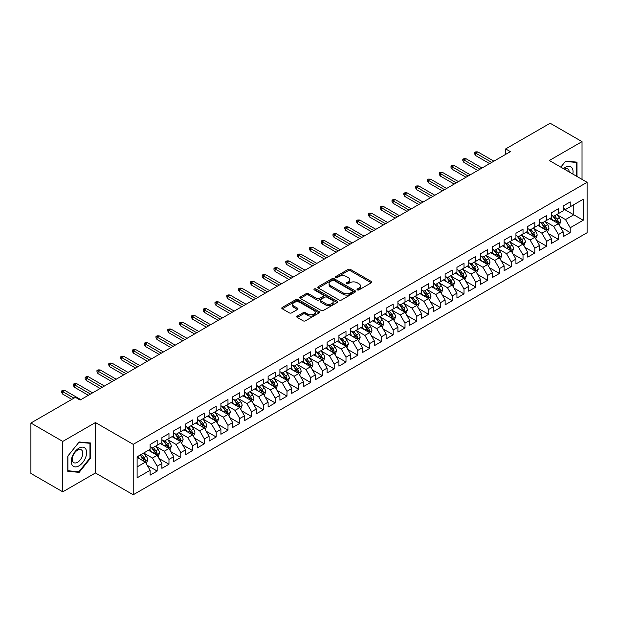 <?xml version="1.0" encoding="UTF-8"?>
<svg xmlns="http://www.w3.org/2000/svg" width="618" height="618" viewBox="0 0 618 618"><rect width="100%" height="100%" fill="white"/><g stroke="black" fill="none" stroke-linecap="round" stroke-linejoin="round"><path stroke-width="0.93" d="M357.358 289.904A1.143 0.664 0 0 0 358.981 289.904L371.287 282.805A1.638 0.942 0 0 0 371.766 282.132A1.638 0.942 0 0 0 371.287 281.46L350.437 269.425A1.638 0.942 0 0 0 348.119 269.425L335.813 276.532A1.143 0.664 0 0 0 335.481 277.003A1.143 0.664 0 0 0 335.813 277.467A1.143 0.664 0 0 0 337.436 277.467L339.027 276.547A5.245 3.028 0 0 1 346.443 276.547L348.181 277.552A5.245 3.028 0 0 1 349.718 279.691A5.245 3.028 0 0 1 348.181 281.831L346.59 282.75A1.143 0.664 0 0 0 346.25 283.222A1.143 0.664 0 0 0 346.59 283.685A1.143 0.664 0 0 0 348.212 283.685L349.803 282.766A5.245 3.028 0 0 1 357.212 282.766L358.95 283.77A5.245 3.028 0 0 1 360.487 285.91A5.245 3.028 0 0 1 358.95 288.05L357.358 288.969A1.143 0.664 0 0 0 357.026 289.44A1.143 0.664 0 0 0 357.358 289.904L357.358 288.969M297.266 316.107A1.638 0.942 0 0 0 296.787 316.779A1.638 0.942 0 0 0 297.266 317.443L303.121 320.819A1.638 0.942 0 0 0 305.439 320.819L319.104 312.932A1.638 0.942 0 0 0 319.583 312.26A1.638 0.942 0 0 0 319.104 311.596L298.255 299.552A1.638 0.942 0 0 0 295.937 299.552L282.264 307.447A1.638 0.942 0 0 0 281.785 308.112A1.638 0.942 0 0 0 282.264 308.784L289.332 312.863A1.638 0.942 0 0 0 291.65 312.863L297.497 309.487A1.638 0.942 0 0 0 297.976 308.815A1.638 0.942 0 0 0 297.497 308.15L293.998 306.126A4.38 2.534 0 0 1 292.716 304.334A4.38 2.534 0 0 1 295.419 302.001A4.38 2.534 0 0 1 300.194 302.55L313.921 310.475A4.38 2.534 0 0 1 315.203 312.26A4.38 2.534 0 0 1 312.499 314.601A4.38 2.534 0 0 1 307.725 314.052L305.439 312.731A1.638 0.942 0 0 0 303.121 312.731L297.266 316.107L297.266 317.443M62.766 441.422L62.766 491.843L95.45 472.963L95.45 422.55L62.766 441.422L30.9 423.021L75.388 397.335L80.108 400.062L510.391 151.642L505.671 148.915L505.671 154.369M95.45 422.55L133.218 444.35L587.1 182.302L587.1 232.723L133.218 494.771L133.218 444.35M582.025 179.374L582.025 141.63L549.332 160.502L587.1 182.302M582.025 141.63L550.159 123.229L505.671 148.915M339.143 300.024A1.638 0.942 0 0 0 341.46 300.024L355.134 292.129A1.638 0.942 0 0 0 355.613 291.464A1.638 0.942 0 0 0 355.134 290.792L334.276 278.757A1.638 0.942 0 0 0 331.959 278.757L318.293 286.644A1.638 0.942 0 0 0 317.814 287.316A1.638 0.942 0 0 0 318.293 287.988L339.143 300.024M314.755 290.159A1.143 0.664 0 0 1 315.922 290.321L315.922 288.954L337.119 301.19A1.638 0.942 0 0 1 337.598 301.862A1.638 0.942 0 0 1 337.119 302.534L323.446 310.421A1.638 0.942 0 0 1 321.128 310.421L300.278 298.386L300.278 297.049A1.638 0.942 0 0 0 299.8 297.714A1.638 0.942 0 0 0 300.278 298.386M300.278 297.049L306.134 293.666A1.638 0.942 0 0 1 308.444 293.666L316.903 298.548A1.638 0.942 0 0 0 319.22 298.548L323.098 296.308A1.638 0.942 0 0 0 323.577 295.643A1.638 0.942 0 0 0 323.098 294.971L314.299 289.888A1.143 0.664 0 0 1 313.959 289.425A1.143 0.664 0 0 1 314.67 288.815A1.143 0.664 0 0 1 315.922 288.954M563.145 208.675L573.767 214.801L573.767 204.72L583.207 199.266L570.221 206.767L570.221 201.924L563.145 206.01L563.145 210.854L558.425 213.581L558.425 208.737L551.341 212.824L551.341 217.667L546.621 220.394L546.621 215.551L539.537 219.637L539.537 224.481L534.817 227.208L534.817 222.364L527.741 226.458L527.741 231.294L523.021 234.021L523.021 229.178L515.937 233.272L515.937 238.108L511.217 240.835L511.217 235.991L504.133 240.085L504.133 244.921L499.414 247.648L499.414 242.804L492.337 246.899L492.337 251.735L487.617 254.461L487.617 249.618L480.534 253.712L480.534 258.548L475.814 261.275L475.814 256.431L468.73 260.526L468.73 265.361L464.01 268.088L464.01 263.245L456.934 267.339L456.934 272.175L452.214 274.902L452.214 270.058L445.13 274.153L445.13 278.988L440.41 281.715L440.41 276.872L433.326 280.966L433.326 285.802L428.606 288.529L428.606 283.685L421.53 287.779L421.53 292.615L416.802 295.342L416.802 290.499L409.726 294.593L409.726 299.429L405.006 302.156L405.006 297.312L397.922 301.406L397.922 306.242L393.202 308.969L393.202 304.126L386.119 308.22L386.119 313.056L381.399 315.783L381.399 310.939L374.323 315.033L374.323 319.869L369.603 322.596L369.603 317.752L362.519 321.847L362.519 326.683L357.799 329.409L357.799 324.566L350.715 328.66L350.715 333.496L345.995 336.223L345.995 331.379L338.919 335.474L338.919 340.309L334.199 343.036L334.199 338.193L327.115 342.287L327.115 347.123L322.395 349.85L322.395 345.006L315.311 349.1L315.311 353.936L310.591 356.663L310.591 351.82L303.515 355.914L303.515 360.75L298.795 363.477L298.795 358.633L291.711 362.727L291.711 367.563L286.991 370.29L286.991 365.447L279.908 369.541L279.908 374.377L275.188 377.104L275.188 372.26L268.112 376.354L268.112 381.19L263.384 383.917L263.384 379.073L256.308 383.168L256.308 388.004L251.588 390.731L251.588 385.887L244.504 389.981L244.504 394.817L239.784 397.544L239.784 392.7L232.7 396.795L232.7 401.63L227.98 404.357L227.98 399.514L220.904 403.608L220.904 408.444L216.184 411.171L216.184 406.327L209.1 410.422L209.1 415.257L204.38 417.984L204.38 413.141L197.297 417.235L197.297 422.071L192.577 424.798L192.577 419.954L185.5 424.048L185.5 428.884L180.78 431.611L180.78 426.768L173.697 430.862L173.697 435.698L168.977 438.425L168.977 433.581L161.893 437.675L161.893 442.511L157.173 445.238L157.173 440.395L150.097 444.489L150.097 449.325L137.111 456.818L137.111 477.807L150.097 470.306L145.377 462.133L137.111 457.366M583.207 199.266L583.207 220.255L570.221 227.748L565.501 219.575L556.949 214.631M560.256 226.829L570.221 232.584L570.221 227.748M570.221 232.584L563.145 236.679L563.145 231.835L558.425 234.562L553.705 226.389L545.146 221.445M548.452 233.643L558.425 239.398L558.425 234.562M558.425 239.398L551.341 243.492L551.341 238.648L546.621 241.375L541.901 233.202L533.342 228.258M536.648 240.456L546.621 246.211L546.621 241.375M546.621 246.211L539.537 250.305L539.537 245.462L534.817 248.189L530.097 240.016L521.546 235.072M524.844 247.27L534.817 253.025L534.817 248.189M534.817 253.025L527.741 257.119L527.741 252.275L523.021 255.002L518.301 246.829L509.742 241.885M513.048 254.083L523.021 259.838L523.021 255.002M523.021 259.838L515.937 263.932L515.937 259.089L511.217 261.816L506.497 253.643L497.938 248.699M501.244 260.896L511.217 266.652L511.217 261.816M511.217 266.652L504.133 270.746L504.133 265.902L499.414 268.629L494.694 260.456L486.142 255.512M489.441 267.71L499.414 273.465L499.414 268.629M499.414 273.465L492.337 277.559L492.337 272.716L487.617 275.443L482.897 267.27L474.338 262.326M477.644 274.523L487.617 280.278L487.617 275.443M487.617 280.278L480.534 284.373L480.534 279.529L475.814 282.256L471.094 274.083L462.534 269.139M465.841 281.337L475.814 287.092L475.814 282.256M475.814 287.092L468.73 291.186L468.73 286.343L464.01 289.07L459.29 280.896L450.738 275.952M454.037 288.15L464.01 293.905L464.01 289.07M464.01 293.905L456.934 298L456.934 293.156L452.214 295.883L447.486 287.71L438.935 282.766M442.241 294.964L452.214 300.719L452.214 295.883M452.214 300.719L445.13 304.813L445.13 299.969L440.41 302.696L435.69 294.523L427.131 289.579M430.437 301.777L440.41 307.532L440.41 302.696M440.41 307.532L433.326 311.626L433.326 306.783L428.606 309.51L423.886 301.337L415.327 296.393M418.633 308.591L428.606 314.346L428.606 309.51M428.606 314.346L421.53 318.44L421.53 313.596L416.802 316.323L412.082 308.15L403.531 303.206M406.837 315.404L416.802 321.159L416.802 316.323M416.802 321.159L409.726 325.253L409.726 320.41L405.006 323.137L400.286 314.964L391.727 310.02M395.033 322.217L405.006 327.973L405.006 323.137M405.006 327.973L397.922 332.067L397.922 327.223L393.202 329.95L388.483 321.777L379.923 316.833M383.23 329.031L393.202 334.786L393.202 329.95M393.202 334.786L386.119 338.88L386.119 334.037L381.399 336.764L376.679 328.591L368.127 323.647M371.426 335.844L381.399 341.599L381.399 336.764M381.399 341.599L374.323 345.694L374.323 340.85L369.603 343.577L364.883 335.404L356.323 330.46M359.63 342.658L369.603 348.413L369.603 343.577M369.603 348.413L362.519 352.507L362.519 347.664L357.799 350.391L353.079 342.217L344.52 337.274M347.826 349.471L357.799 355.226L357.799 350.391M357.799 355.226L350.715 359.321L350.715 354.477L345.995 357.204L341.275 349.031L332.723 344.087M336.022 356.285L345.995 362.04L345.995 357.204M345.995 362.04L338.919 366.134L338.919 361.291L334.199 364.017L329.479 355.844L320.92 350.9M324.226 363.098L334.199 368.853L334.199 364.017M334.199 368.853L327.115 372.948L327.115 368.104L322.395 370.831L317.675 362.658L309.116 357.714M312.422 369.912L322.395 375.667L322.395 370.831M322.395 375.667L315.311 379.761L315.311 374.917L310.591 377.644L305.871 369.471L297.32 364.527M300.618 376.725L310.591 382.48L310.591 377.644M310.591 382.48L303.515 386.574L303.515 381.731L298.795 384.458L294.068 376.285L285.516 371.341M288.822 383.539L298.795 389.294L298.795 384.458M298.795 389.294L291.711 393.388L291.711 388.544L286.991 391.271L282.271 383.098L273.712 378.154M277.019 390.352L286.991 396.107L286.991 391.271M286.991 396.107L279.908 400.201L279.908 395.358L275.188 398.085L270.468 389.912L261.908 384.968M265.215 397.165L275.188 402.921L275.188 398.085M275.188 402.921L268.112 407.015L268.112 402.171L263.384 404.898L258.664 396.725L250.112 391.781M253.419 403.979L263.384 409.734L263.384 404.898M263.384 409.734L256.308 413.828L256.308 408.985L251.588 411.712L246.868 403.539L238.309 398.595M241.615 410.792L251.588 416.547L251.588 411.712M251.588 416.547L244.504 420.642L244.504 415.798L239.784 418.525L235.064 410.352L226.505 405.408M229.811 417.606L239.784 423.361L239.784 418.525M239.784 423.361L232.7 427.455L232.7 422.612L227.98 425.339L223.26 417.165L214.709 412.221M218.015 424.419L227.98 430.174L227.98 425.339M227.98 430.174L220.904 434.269L220.904 429.425L216.184 432.152L211.464 423.979L202.905 419.035M206.211 431.233L216.184 436.988L216.184 432.152M216.184 436.988L209.1 441.082L209.1 436.238L204.38 438.965L199.66 430.792L191.101 425.848M194.407 438.046L204.38 443.801L204.38 438.965M204.38 443.801L197.297 447.895L197.297 443.052L192.577 445.779L187.857 437.606L179.305 432.662M182.604 444.86L192.577 450.615L192.577 445.779M192.577 450.615L185.5 454.709L185.5 449.865L180.78 452.592L176.06 444.419L167.501 439.475M170.807 451.673L180.78 457.428L180.78 452.592M180.78 457.428L173.697 461.522L173.697 456.679L168.977 459.406L164.257 451.233L155.697 446.289M159.004 458.486L168.977 464.242L168.977 459.406M168.977 464.242L161.893 468.336L161.893 463.492L157.173 466.219L152.453 458.046L143.901 453.102M147.2 465.3L157.173 471.055L157.173 466.219M157.173 471.055L150.097 475.149L150.097 470.306M150.097 446.598L152.453 447.957L157.173 445.238M137.111 466.899L145.377 462.133M161.893 439.784L164.257 441.144L168.977 438.425M152.453 458.046L157.173 455.319L148.444 450.275M161.893 463.492L157.173 455.319M173.697 432.971L176.06 434.33L180.78 431.611M164.257 451.233L168.977 448.506L160.24 443.461M173.697 456.679L168.977 448.506M185.5 426.157L187.857 427.517L192.577 424.798M176.06 444.419L180.78 441.692L172.043 436.648M185.5 449.865L180.78 441.692M197.297 419.344L199.66 420.704L204.38 417.984M187.857 437.606L192.577 434.879L183.847 429.834M197.297 443.052L192.577 434.879M209.1 412.53L211.464 413.89L216.184 411.171M199.66 430.792L204.38 428.065L195.651 423.021M209.1 436.238L204.38 428.065M220.904 405.717L223.26 407.077L227.98 404.357M211.464 423.979L216.184 421.252L207.447 416.208M220.904 429.425L216.184 421.252M232.7 398.904L235.064 400.263L239.784 397.544M223.26 417.165L227.98 414.439L219.251 409.394M232.7 422.612L227.98 414.439M244.504 392.09L246.868 393.45L251.588 390.731M235.064 410.352L239.784 407.625L231.055 402.581M244.504 415.798L239.784 407.625M256.308 385.277L258.664 386.636L263.384 383.917M246.868 403.539L251.588 400.812L242.851 395.767M256.308 408.985L251.588 400.812M268.112 378.463L270.468 379.823L275.188 377.104M258.664 396.725L263.384 393.998L254.655 388.954M268.112 402.171L263.384 393.998M279.908 371.65L282.271 373.009L286.991 370.29M270.468 389.912L275.188 387.185L266.458 382.14M279.908 395.358L275.188 387.185M291.711 364.836L294.068 366.196L298.795 363.477M282.271 383.098L286.991 380.371L278.254 375.327M291.711 388.544L286.991 380.371M303.515 358.023L305.871 359.382L310.591 356.663M294.068 376.285L298.795 373.558L290.058 368.513M303.515 381.731L298.795 373.558M315.311 351.209L317.675 352.569L322.395 349.85M305.871 369.471L310.591 366.744L301.862 361.7M315.311 374.917L310.591 366.744M327.115 344.396L329.479 345.756L334.199 343.036M317.675 362.658L322.395 359.931L313.658 354.886M327.115 368.104L322.395 359.931M338.919 337.582L341.275 338.942L345.995 336.223M329.479 355.844L334.199 353.117L325.462 348.073M338.919 361.291L334.199 353.117M350.715 330.769L353.079 332.129L357.799 329.409M341.275 349.031L345.995 346.304L337.266 341.26M350.715 354.477L345.995 346.304M362.519 323.956L364.883 325.315L369.603 322.596M353.079 342.217L357.799 339.491L349.062 334.446M362.519 347.664L357.799 339.491M374.323 317.142L376.679 318.502L381.399 315.783M364.883 335.404L369.603 332.677L360.866 327.633M374.323 340.85L369.603 332.677M386.119 310.329L388.483 311.688L393.202 308.969M376.679 328.591L381.399 325.864L372.669 320.819M386.119 334.037L381.399 325.864M397.922 303.515L400.286 304.875L405.006 302.156M388.483 321.777L393.202 319.05L384.473 314.006M397.922 327.223L393.202 319.05M409.726 296.702L412.082 298.061L416.802 295.342M400.286 314.964L405.006 312.237L396.269 307.192M409.726 320.41L405.006 312.237M421.53 289.888L423.886 291.248L428.606 288.529M412.082 308.15L416.802 305.423L408.073 300.379M421.53 313.596L416.802 305.423M433.326 283.075L435.69 284.434L440.41 281.715M423.886 301.337L428.606 298.61L419.877 293.565M433.326 306.783L428.606 298.61M445.13 276.261L447.486 277.621L452.214 274.902M435.69 294.523L440.41 291.796L431.673 286.752M445.13 299.969L440.41 291.796M456.934 269.448L459.29 270.808L464.01 268.088M447.486 287.71L452.214 284.983L443.477 279.939M456.934 293.156L452.214 284.983M468.73 262.635L471.094 263.994L475.814 261.275M459.29 280.896L464.01 278.17L455.281 273.125M468.73 286.343L464.01 278.17M480.534 255.821L482.897 257.181L487.617 254.461M471.094 274.083L475.814 271.356L467.077 266.312M480.534 279.529L475.814 271.356M492.337 249.008L494.694 250.367L499.414 247.648M482.897 267.27L487.617 264.543L478.88 259.498M492.337 272.716L487.617 264.543M504.133 242.194L506.497 243.554L511.217 240.835M494.694 260.456L499.414 257.729L490.684 252.685M504.133 265.902L499.414 257.729M515.937 235.381L518.301 236.74L523.021 234.021M506.497 253.643L511.217 250.916L502.48 245.871M515.937 259.089L511.217 250.916M527.741 228.567L530.097 229.927L534.817 227.208M518.301 246.829L523.021 244.102L514.284 239.058M527.741 252.275L523.021 244.102M539.537 221.754L541.901 223.113L546.621 220.394M530.097 240.016L534.817 237.289L526.088 232.244M539.537 245.462L534.817 237.289M551.341 214.94L553.705 216.3L558.425 213.581M541.901 233.202L546.621 230.475L537.892 225.431M551.341 238.648L546.621 230.475M563.145 208.127L565.501 209.487L570.221 206.767M553.705 226.389L558.425 223.662L549.688 218.617M563.145 231.835L558.425 223.662M30.9 423.021L30.9 473.442L62.766 491.843M95.45 472.963L133.218 494.771M565.501 219.575L573.767 214.801L583.207 220.255M577.011 176.478L577.011 162.14L565.625 161.12L560.804 167.123M90.552 458.177L90.552 442.99L79.166 441.978L67.779 456.138L67.779 471.325L79.166 472.345L90.552 458.177L89.965 457.838M357.822 290.066L358.95 289.417A5.245 3.028 0 0 0 360.487 287.277L360.487 285.91M349.718 279.691L349.718 281.051A5.245 3.028 0 0 1 348.181 283.199L347.046 283.847M371.271 282.812L350.437 270.792A1.638 0.942 0 0 0 348.119 270.792L336.269 277.629M355.111 292.144L334.276 280.116A1.638 0.942 0 0 0 331.959 280.116L318.316 287.996L318.293 286.644M352.237 291.928A1.143 0.664 0 0 0 352.569 291.464A1.143 0.664 0 0 0 352.237 290.993L333.929 280.425A1.143 0.664 0 0 0 332.306 280.425L330.63 281.399A5.245 3.028 0 0 0 329.093 283.538A5.245 3.028 0 0 0 330.63 285.678L343.144 292.901A5.245 3.028 0 0 0 350.553 292.901L352.237 291.928L352.237 293.295A1.143 0.664 0 0 0 352.569 292.824L352.569 291.464M329.093 283.538L329.093 284.898A5.245 3.028 0 0 0 330.63 287.038L330.63 285.678M352.237 293.295L350.553 294.261A5.245 3.028 0 0 1 343.144 294.261L330.63 287.038M300.302 298.394L306.134 295.033L306.134 293.666M323.577 295.643L323.577 297.003A1.638 0.942 0 0 1 323.098 297.675L319.22 299.915A1.638 0.942 0 0 1 316.903 299.915L308.444 295.033A1.638 0.942 0 0 0 306.134 295.033M315.922 290.321L337.096 302.542M325.678 303.616A4.38 2.534 0 0 0 330.452 304.164A4.38 2.534 0 0 0 333.156 301.831A4.38 2.534 0 0 0 331.874 300.039L327.038 297.25A1.638 0.942 0 0 0 324.72 297.25L320.842 299.491A1.638 0.942 0 0 0 320.363 300.155A1.638 0.942 0 0 0 320.842 300.827L325.678 303.616L325.678 304.983A4.38 2.534 0 0 0 330.452 305.531A4.38 2.534 0 0 0 333.156 303.191L333.156 301.831M320.363 300.155L320.363 301.522A1.638 0.942 0 0 0 320.842 302.187L320.842 300.827M325.678 304.983L320.842 302.187M315.203 312.26L315.203 313.627A4.38 2.534 0 0 1 312.499 315.96A4.38 2.534 0 0 1 307.725 315.412L305.439 314.091A1.638 0.942 0 0 0 303.121 314.091L297.289 317.459M292.716 304.334L292.716 305.701A4.38 2.534 0 0 0 293.998 307.486L293.998 306.126M297.497 308.15L297.497 309.487L293.998 307.486M319.081 312.94L298.255 300.92A1.638 0.942 0 0 0 295.937 300.92L282.287 308.799M77.961 471.65L79.166 472.345M559.298 225.176L560.758 221.607A4.426 2.557 -120 0 0 559.344 217.837L556.841 214.492M552.847 220.441L550.939 217.899M557.59 223.183L558.371 221.792A4.426 2.557 -120 0 0 557.104 219.135L554.601 215.782M553.164 215.991L556.262 220.124A2.256 1.298 60 0 1 556.671 220.811L558.371 221.792M552.392 215.543L555.69 219.946A4.426 2.557 60 0 1 556.957 222.611L557.042 222.866M491.743 162.41L475.675 153.125L475.675 155.582L474.609 153.874L474.609 152.515L475.675 153.125L477.799 151.904L493.867 161.182M475.675 155.582L489.618 163.631M474.609 152.515L475.79 151.835L477.799 151.904M547.494 231.989L548.954 228.421A4.426 2.557 -120 0 0 547.548 224.651L545.037 221.306M541.044 227.254L539.135 224.713M545.787 229.996L546.567 228.606A4.426 2.557 -120 0 0 545.3 225.949L542.797 222.596M541.368 222.804L544.466 226.937A2.256 1.298 60 0 1 544.875 227.625L546.567 228.606M540.588 222.356L543.886 226.76A4.426 2.557 60 0 1 545.153 229.425L545.246 229.68M535.69 238.803L537.158 235.234A4.426 2.557 -120 0 0 535.744 231.464L533.241 228.119M529.24 234.067L527.339 231.526M533.983 236.81L534.771 235.419A4.426 2.557 -120 0 0 533.504 232.762L530.993 229.409M529.564 229.618L532.662 233.751A2.256 1.298 60 0 1 533.071 234.438L534.771 235.419M528.784 229.17L532.083 233.573A4.426 2.557 60 0 1 533.349 236.238L533.442 236.493M479.947 169.224L463.871 159.938L463.871 162.395L462.805 160.688L462.805 159.328L463.871 159.938L465.995 158.718L482.071 167.996M463.871 162.395L477.822 170.444M462.805 159.328L463.987 158.648L465.995 158.718M468.143 176.037L452.067 166.752L452.067 169.208L451.009 167.501L451.009 166.142L452.067 166.752L454.191 165.531L470.267 174.809M452.067 169.208L466.018 177.258M451.009 166.142L452.183 165.462L454.191 165.531M572.824 174.06A10.846 6.265 120 0 0 572.029 167.911A10.846 6.265 120 0 0 563.5 168.675M569.232 171.989A7.424 4.287 120 0 0 568.537 169.711A7.424 4.287 120 0 0 567.703 168.93A7.424 4.287 120 0 0 564.296 169.139M565.362 161.445L576.416 162.441L576.416 176.138M575.69 162.024L576.416 162.441M560.827 167.13L565.385 161.46M72.291 465.284A10.846 6.265 120 0 0 82.766 462.48A10.846 6.265 120 0 0 85.578 448.761A10.846 6.265 120 0 0 75.095 451.565A10.846 6.265 120 0 0 72.291 465.284M72.986 461.878A7.424 4.287 120 0 0 73.82 462.65A7.424 4.287 120 0 0 80.734 459.182A7.424 4.287 120 0 0 82.086 450.561A7.424 4.287 120 0 0 81.252 449.788A7.424 4.287 120 0 0 74.338 453.249A7.424 4.287 120 0 0 72.986 461.878M78.934 442.31L89.965 443.299L89.965 458.008L78.934 471.735L67.895 470.746L67.895 456.038L78.911 442.295M89.231 442.874L89.965 443.299M523.894 245.616L525.354 242.047A4.426 2.557 -120 0 0 523.94 238.278L521.438 234.933M517.444 240.881L515.536 238.339M522.187 243.623L522.967 242.233A4.426 2.557 -120 0 0 521.7 239.575L519.197 236.223M517.76 236.431L520.858 240.564A2.256 1.298 60 0 1 521.268 241.252L522.967 242.233M516.988 235.983L520.286 240.387A4.426 2.557 60 0 1 521.553 243.052L521.638 243.307M512.09 252.43L513.55 248.861A4.426 2.557 -120 0 0 512.144 245.091L509.634 241.746M505.64 247.694L503.732 245.153M510.383 250.437L511.163 249.046A4.426 2.557 -120 0 0 509.896 246.389L507.393 243.036M505.964 243.245L509.054 247.378A2.256 1.298 60 0 1 509.464 248.065L511.163 249.046M505.184 242.797L508.483 247.2A4.426 2.557 60 0 1 509.75 249.865L509.842 250.12M456.339 182.851L440.263 173.565L440.263 176.022L439.205 174.315L439.205 172.955L440.263 173.565L442.388 172.345L458.463 181.622M440.263 176.022L454.215 184.071M439.205 172.955L440.387 172.275L442.388 172.345M444.535 189.664L428.467 180.379L428.467 182.835L427.401 181.128L427.401 179.768L428.467 180.379L430.591 179.158L446.66 188.436M428.467 182.835L442.418 190.885M427.401 179.768L428.583 179.089L430.591 179.158M500.286 259.243L501.754 255.674A4.426 2.557 -120 0 0 500.341 251.905L497.83 248.56M493.836 254.508L491.936 251.966M498.579 257.25L499.367 255.86A4.426 2.557 -120 0 0 498.1 253.202L495.59 249.85M494.161 250.058L497.258 254.191A2.256 1.298 60 0 1 497.668 254.879L499.367 255.86M493.38 249.61L496.679 254.013A4.426 2.557 60 0 1 497.946 256.679L498.038 256.933M432.739 196.478L416.663 187.192L416.663 189.649L415.605 187.942L415.605 186.582L416.663 187.192L418.788 185.972L434.863 195.249M416.663 189.649L430.615 197.698M415.605 186.582L416.779 185.902L418.788 185.972M488.49 266.057L489.95 262.488A4.426 2.557 -120 0 0 488.537 258.718L486.034 255.373M482.04 261.321L480.132 258.78M486.783 264.064L487.563 262.673A4.426 2.557 -120 0 0 486.296 260.016L483.786 256.663M482.357 256.872L485.454 261.005A2.256 1.298 60 0 1 485.864 261.692L487.563 262.673M481.584 256.424L484.883 260.827A4.426 2.557 60 0 1 486.15 263.492L486.235 263.747M420.935 203.291L404.86 194.006L404.86 196.462L403.801 194.755L403.801 193.395L404.86 194.006L406.984 192.785L423.06 202.063M404.86 196.462L418.811 204.512M403.801 193.395L404.983 192.716L406.984 192.785M476.687 272.87L478.147 269.301A4.426 2.557 -120 0 0 476.741 265.531L474.23 262.186M470.236 268.135L468.328 265.593M474.979 270.877L475.76 269.487A4.426 2.557 -120 0 0 474.493 266.829L471.99 263.477M470.561 263.685L473.651 267.818A2.256 1.298 60 0 1 474.06 268.506L475.76 269.487M469.78 263.237L473.079 267.64A4.426 2.557 60 0 1 474.346 270.305L474.431 270.56M409.131 210.105L393.063 200.819L393.063 203.276L391.997 201.568L391.997 200.209L393.063 200.819L395.188 199.599L411.256 208.876M393.063 203.276L407.007 211.325M391.997 200.209L393.179 199.529L395.188 199.599M464.883 279.684L466.351 276.115A4.426 2.557 -120 0 0 464.937 272.345L462.426 269M458.432 274.948L456.532 272.407M463.176 277.691L463.964 276.3A4.426 2.557 -120 0 0 462.697 273.643L460.186 270.29M458.757 270.499L461.855 274.631A2.256 1.298 60 0 1 462.264 275.319L463.964 276.3M457.977 270.051L461.275 274.454A4.426 2.557 60 0 1 462.542 277.119L462.635 277.374M397.335 216.918L381.26 207.633L381.26 210.089L380.201 208.382L380.201 207.022L381.26 207.633L383.384 206.412L399.46 215.69M381.26 210.089L395.211 218.139M380.201 207.022L381.376 206.342L383.384 206.412M453.087 286.497L454.547 282.928A4.426 2.557 -120 0 0 453.133 279.158L450.63 275.813M446.636 281.762L444.728 279.22M451.379 284.504L452.16 283.114A4.426 2.557 -120 0 0 450.893 280.456L448.382 277.103M446.953 277.312L450.051 281.445A2.256 1.298 60 0 1 450.46 282.132L452.16 283.114M446.173 276.864L449.479 281.267A4.426 2.557 60 0 1 450.746 283.932L450.831 284.187M385.532 223.731L369.456 214.446L369.456 216.903L368.398 215.195L368.398 213.836L369.456 214.446L371.58 213.225L387.656 222.503M369.456 216.903L383.407 224.952M368.398 213.836L369.579 213.156L371.58 213.225M441.283 293.311L442.743 289.742A4.426 2.557 -120 0 0 441.337 285.972L438.826 282.627M434.833 288.575L432.924 286.034M439.576 291.317L440.356 289.927A4.426 2.557 -120 0 0 439.089 287.27L436.586 283.917M435.157 284.125L438.247 288.258A2.256 1.298 60 0 1 438.656 288.946L440.356 289.927M434.377 283.677L437.675 288.081A4.426 2.557 60 0 1 438.942 290.746L439.027 291.001M373.728 230.545L357.66 221.259L357.66 223.716L356.594 222.009L356.594 220.649L357.66 221.259L359.784 220.039L375.852 229.317M357.66 223.716L371.603 231.765M356.594 220.649L357.776 219.969L359.784 220.039M429.479 300.124L430.947 296.555A4.426 2.557 -120 0 0 429.533 292.785L427.023 289.44M423.029 295.389L421.121 292.847M427.772 298.131L428.552 296.74A4.426 2.557 -120 0 0 427.293 294.083L424.782 290.73M423.353 290.939L426.451 295.072A2.256 1.298 60 0 1 426.86 295.759L428.552 296.74M422.573 290.491L425.872 294.894A4.426 2.557 60 0 1 427.138 297.559L427.231 297.814M361.932 237.358L345.856 228.073L345.856 230.529L344.79 228.822L344.79 227.463L345.856 228.073L347.98 226.852L364.056 236.13M345.856 230.529L359.807 238.579M344.79 227.463L345.972 226.783L347.98 226.852M417.675 306.937L419.143 303.368A4.426 2.557 -120 0 0 417.729 299.599L415.226 296.254M411.225 302.202L409.325 299.66M415.976 304.944L416.756 303.554A4.426 2.557 -120 0 0 415.489 300.896L412.978 297.544M411.549 297.752L414.647 301.885A2.256 1.298 60 0 1 415.057 302.573L416.756 303.554M410.769 297.304L414.075 301.708A4.426 2.557 60 0 1 415.335 304.373L415.427 304.628M350.128 244.172L334.052 234.886L334.052 237.343L332.994 235.636L332.994 234.276L334.052 234.886L336.177 233.666L352.252 242.944M334.052 237.343L348.004 245.392M332.994 234.276L334.176 233.596L336.177 233.666M405.879 313.751L407.339 310.182A4.426 2.557 -120 0 0 405.926 306.412L403.423 303.067M399.429 309.015L397.521 306.474M404.172 311.758L404.952 310.367A4.426 2.557 -120 0 0 403.685 307.71L401.182 304.357M399.746 304.566L402.843 308.699A2.256 1.298 60 0 1 403.253 309.386L404.952 310.367M398.973 304.118L402.272 308.521A4.426 2.557 60 0 1 403.539 311.186L403.624 311.441M338.324 250.985L322.256 241.7L322.256 244.156L321.19 242.449L321.19 241.09L322.256 241.7L324.38 240.479L340.448 249.757M322.256 244.156L336.2 252.206M321.19 241.09L322.372 240.41L324.38 240.479M394.075 320.564L395.535 316.995A4.426 2.557 -120 0 0 394.129 313.226L391.619 309.881M387.625 315.829L385.717 313.287M392.368 318.571L393.148 317.181A4.426 2.557 -120 0 0 391.889 314.523L389.379 311.171M387.95 311.379L391.047 315.512A2.256 1.298 60 0 1 391.457 316.2L393.148 317.181M387.169 310.931L390.468 315.334A4.426 2.557 60 0 1 391.735 318L391.827 318.255M326.528 257.799L310.452 248.513L310.452 250.97L309.386 249.263L309.386 247.903L310.452 248.513L312.577 247.293L328.652 256.57M310.452 250.97L324.404 259.019M309.386 247.903L310.568 247.223L312.577 247.293M382.272 327.378L383.739 323.809A4.426 2.557 -120 0 0 382.326 320.039L379.823 316.694M375.821 322.642L373.921 320.101M380.564 325.385L381.352 323.994A4.426 2.557 -120 0 0 380.085 321.337L377.575 317.984M376.146 318.193L379.243 322.326A2.256 1.298 60 0 1 379.653 323.013L381.352 323.994M375.365 317.745L378.672 322.148A4.426 2.557 60 0 1 379.931 324.813L380.024 325.068M314.724 264.612L298.649 255.327L298.649 257.783L297.59 256.076L297.59 254.716L298.649 255.327L300.773 254.106L316.849 263.384M298.649 257.783L312.6 265.833M297.59 254.716L298.764 254.037L300.773 254.106M370.476 334.191L371.936 330.622A4.426 2.557 -120 0 0 370.522 326.852L368.019 323.508M364.025 329.456L362.117 326.914M368.768 332.198L369.549 330.808A4.426 2.557 -120 0 0 368.282 328.15L365.779 324.798M364.342 325.006L367.44 329.139A2.256 1.298 60 0 1 367.849 329.827L369.549 330.808M363.569 324.558L366.868 328.961A4.426 2.557 60 0 1 368.135 331.627L368.22 331.881M302.92 271.426L286.852 262.14L286.852 264.597L285.786 262.889L285.786 261.53L286.852 262.14L288.977 260.92L305.045 270.197M286.852 264.597L300.796 272.646M285.786 261.53L286.968 260.85L288.977 260.92M358.672 341.005L360.132 337.436A4.426 2.557 -120 0 0 358.726 333.666L356.215 330.321M352.221 336.269L350.313 333.728M356.965 339.012L357.745 337.621A4.426 2.557 -120 0 0 356.478 334.964L353.975 331.611M352.546 331.82L355.644 335.953A2.256 1.298 60 0 1 356.053 336.64L357.745 337.621M351.766 331.372L355.064 335.775A4.426 2.557 60 0 1 356.331 338.44L356.424 338.695M291.124 278.239L275.049 268.954L275.049 271.41L273.983 269.703L273.983 268.343L275.049 268.954L277.173 267.733L293.249 277.011M275.049 271.41L289 279.46M273.983 268.343L275.164 267.664L277.173 267.733M346.868 347.818L348.336 344.249A4.426 2.557 -120 0 0 346.922 340.479L344.411 337.134M340.418 343.083L338.517 340.541M345.161 345.825L345.949 344.435A4.426 2.557 -120 0 0 344.682 341.777L342.171 338.425M340.742 338.633L343.84 342.766A2.256 1.298 60 0 1 344.249 343.454L345.949 344.435M339.962 338.185L343.26 342.588A4.426 2.557 60 0 1 344.527 345.253L344.62 345.508M279.321 285.053L263.245 275.767L263.245 278.224L262.186 276.516L262.186 275.157L263.245 275.767L265.369 274.546L281.445 283.824M263.245 278.224L277.196 286.273M262.186 275.157L263.361 274.477L265.369 274.546M335.072 354.632L336.532 351.063A4.426 2.557 -120 0 0 335.118 347.293L332.615 343.948M328.621 349.896L326.713 347.355M333.365 352.639L334.145 351.248A4.426 2.557 -120 0 0 332.878 348.591L330.375 345.238M328.938 345.447L332.036 349.579A2.256 1.298 60 0 1 332.445 350.267L334.145 351.248M328.166 344.998L331.464 349.402A4.426 2.557 60 0 1 332.731 352.067L332.816 352.322M267.517 291.866L251.441 282.58L251.441 285.037L250.383 283.33L250.383 281.97L251.441 282.58L253.565 281.36L269.641 290.638M251.441 285.037L265.392 293.086M250.383 281.97L251.565 281.29L253.565 281.36M323.268 361.445L324.728 357.876A4.426 2.557 -120 0 0 323.322 354.106L320.812 350.761M316.818 356.71L314.91 354.168M321.561 359.452L322.341 358.061A4.426 2.557 -120 0 0 321.074 355.404L318.571 352.051M317.142 352.26L320.232 356.393A2.256 1.298 60 0 1 320.642 357.08L322.341 358.061M316.362 351.812L319.661 356.215A4.426 2.557 60 0 1 320.927 358.88L321.02 359.135M255.713 298.679L239.645 289.394L239.645 291.851L238.579 290.143L238.579 288.784L239.645 289.394L241.769 288.173L257.837 297.451M239.645 291.851L253.589 299.9M238.579 288.784L239.761 288.104L241.769 288.173M311.464 368.258L312.932 364.69A4.426 2.557 -120 0 0 311.518 360.92L309.008 357.575M305.014 363.523L303.114 360.982M309.757 366.265L310.545 364.875A4.426 2.557 -120 0 0 309.278 362.218L306.767 358.865M305.338 359.073L308.436 363.206A2.256 1.298 60 0 1 308.846 363.894L310.545 364.875M304.558 358.625L307.857 363.029A4.426 2.557 60 0 1 309.124 365.694L309.216 365.949M243.917 305.493L227.841 296.207L227.841 298.664L226.783 296.957L226.783 295.597L227.841 296.207L229.966 294.987L246.041 304.265M227.841 298.664L241.792 306.713M226.783 295.597L227.957 294.917L229.966 294.987M299.668 375.072L301.128 371.503A4.426 2.557 -120 0 0 299.715 367.733L297.212 364.388M293.218 370.336L291.31 367.795M297.961 373.079L298.741 371.688A4.426 2.557 -120 0 0 297.474 369.031L294.964 365.678M293.535 365.887L296.632 370.027A2.256 1.298 60 0 1 297.042 370.707L298.741 371.688M292.762 365.439L296.061 369.842A4.426 2.557 60 0 1 297.328 372.507L297.412 372.762M232.113 312.306L216.037 303.021L216.037 305.477L214.979 303.77L214.979 302.411L216.037 303.021L218.162 301.8L234.237 311.078M216.037 305.477L229.989 313.527M214.979 302.411L216.161 301.731L218.162 301.8M287.864 381.885L289.324 378.316A4.426 2.557 -120 0 0 287.918 374.547L285.408 371.202M281.414 377.15L279.506 374.608M286.157 379.892L286.937 378.502A4.426 2.557 -120 0 0 285.671 375.844L283.168 372.492M281.738 372.7L284.828 376.841A2.256 1.298 60 0 1 285.238 377.521L286.937 378.502M280.958 372.252L284.257 376.656A4.426 2.557 60 0 1 285.524 379.321L285.609 379.576M220.309 319.12L204.241 309.834L204.241 312.291L203.175 310.584L203.175 309.224L204.241 309.834L206.366 308.614L222.434 317.891M204.241 312.291L218.185 320.348M203.175 309.224L204.357 308.544L206.366 308.614M276.061 388.699L277.528 385.13A4.426 2.557 -120 0 0 276.115 381.36L273.604 378.015M269.61 383.963L267.71 381.422M274.353 386.706L275.141 385.315A4.426 2.557 -120 0 0 273.874 382.658L271.364 379.305M269.935 379.514L273.032 383.654A2.256 1.298 60 0 1 273.442 384.334L275.141 385.315M269.154 379.066L272.453 383.477A4.426 2.557 60 0 1 273.72 386.134L273.813 386.389M208.513 325.933L192.437 316.648L192.437 319.104L191.379 317.397L191.379 316.037L192.437 316.648L194.562 315.427L210.638 324.705M192.437 319.104L206.389 327.161M191.379 316.037L192.553 315.358L194.562 315.427M264.265 395.512L265.725 391.943A4.426 2.557 -120 0 0 264.311 388.174L261.808 384.829M257.814 390.777L255.906 388.235M262.557 393.519L263.338 392.129A4.426 2.557 -120 0 0 262.071 389.471L259.56 386.119M258.131 386.327L261.229 390.468A2.256 1.298 60 0 1 261.638 391.148L263.338 392.129M257.351 385.879L260.657 390.29A4.426 2.557 60 0 1 261.916 392.948L262.009 393.202M196.709 332.747L180.634 323.461L180.634 325.918L179.575 324.211L179.575 322.851L180.634 323.461L182.758 322.241L198.834 331.518M180.634 325.918L194.585 333.975M179.575 322.851L180.757 322.171L182.758 322.241M252.461 402.326L253.921 398.757A4.426 2.557 -120 0 0 252.515 394.987L250.004 391.642M246.01 397.59L244.102 395.049M250.754 400.333L251.534 398.942A4.426 2.557 -120 0 0 250.267 396.285L247.764 392.932M246.327 393.141L249.425 397.281A2.256 1.298 60 0 1 249.834 397.961L251.534 398.942M245.555 392.693L248.853 397.104A4.426 2.557 60 0 1 250.12 399.761L250.205 400.016M184.906 339.56L168.838 330.275L168.838 332.731L167.772 331.024L167.772 329.664L168.838 330.275L170.962 329.054L187.03 338.332M168.838 332.731L182.781 340.788M167.772 329.664L168.953 328.985L170.962 329.054M240.657 409.139L242.125 405.57A4.426 2.557 -120 0 0 240.711 401.8L238.2 398.455M234.207 404.404L232.298 401.862M238.95 407.146L239.73 405.756A4.426 2.557 -120 0 0 238.471 403.098L235.96 399.746M234.531 399.954L237.629 404.095A2.256 1.298 60 0 1 238.038 404.775L239.73 405.756M233.751 399.506L237.049 403.917A4.426 2.557 60 0 1 238.316 406.574L238.409 406.829M173.11 346.374L157.034 337.088L157.034 339.545L155.968 337.837L155.968 336.478L157.034 337.088L159.158 335.868L175.234 345.145M157.034 339.545L170.985 347.602M155.968 336.478L157.15 335.798L159.158 335.868M228.853 415.953L230.321 412.384A4.426 2.557 -120 0 0 228.907 408.614L226.404 405.269M222.403 411.217L220.502 408.676M227.154 413.96L227.934 412.569A4.426 2.557 -120 0 0 226.667 409.912L224.156 406.559M222.727 406.768L225.825 410.908A2.256 1.298 60 0 1 226.234 411.588L227.934 412.569M221.947 406.32L225.253 410.731A4.426 2.557 60 0 1 226.512 413.388L226.605 413.643M161.306 353.187L145.23 343.902L145.23 346.358L144.172 344.651L144.172 343.291L145.23 343.902L147.354 342.681L163.43 351.959M145.23 346.358L159.181 354.415M144.172 343.291L145.354 342.611L147.354 342.681M217.057 422.766L218.517 419.197A4.426 2.557 -120 0 0 217.103 415.427L214.601 412.082M210.607 418.031L208.699 415.489M215.35 420.773L216.13 419.383A4.426 2.557 -120 0 0 214.863 416.725L212.36 413.372M210.923 413.581L214.021 417.722A2.256 1.298 60 0 1 214.431 418.401L216.13 419.383M210.151 413.133L213.449 417.544A4.426 2.557 60 0 1 214.716 420.201L214.801 420.456M149.502 360L133.434 350.715L133.434 353.172L132.368 351.472L132.368 350.105L133.434 350.715L135.558 349.494L151.626 358.772M133.434 353.172L147.378 361.229M132.368 350.105L133.55 349.425L135.558 349.494M205.253 429.58L206.713 426.011A4.426 2.557 -120 0 0 205.307 422.241L202.797 418.896M198.803 424.844L196.895 422.303M203.546 427.586L204.326 426.196A4.426 2.557 -120 0 0 203.059 423.539L200.556 420.186M199.127 420.394L202.225 424.535A2.256 1.298 60 0 1 202.634 425.215L204.326 426.196M198.347 419.946L201.646 424.357A4.426 2.557 60 0 1 202.913 427.015L203.005 427.27M137.706 366.814L121.63 357.528L121.63 359.985L120.564 358.286L120.564 356.918L121.63 357.528L123.754 356.308L139.83 365.586M121.63 359.985L135.581 368.042M120.564 356.918L121.746 356.238L123.754 356.308M193.449 436.393L194.917 432.824A4.426 2.557 -120 0 0 193.504 429.054L191.001 425.709M186.999 431.658L185.099 429.116M191.742 434.4L192.53 433.009A4.426 2.557 -120 0 0 191.263 430.352L188.753 426.999M187.324 427.208L190.421 431.349A2.256 1.298 60 0 1 190.831 432.028L192.53 433.009M186.543 426.76L189.842 431.171A4.426 2.557 60 0 1 191.109 433.828L191.201 434.083M125.902 373.627L109.826 364.342L109.826 366.798L108.768 365.099L108.768 363.732L109.826 364.342L111.951 363.121L128.026 372.399M109.826 366.798L123.778 374.856M108.768 363.732L109.942 363.052L111.951 363.121M181.653 443.206L183.113 439.637A4.426 2.557 -120 0 0 181.7 435.868L179.197 432.523M175.203 438.471L173.295 435.929M179.946 441.213L180.726 439.823A4.426 2.557 -120 0 0 179.459 437.165L176.957 433.813M175.52 434.021L178.617 438.162A2.256 1.298 60 0 1 179.027 438.842L180.726 439.823M174.747 433.573L178.046 437.984A4.426 2.557 60 0 1 179.313 440.642L179.398 440.897M114.098 380.441L98.023 371.155L98.023 373.612L96.964 371.912L96.964 370.545L98.023 371.155L100.147 369.935L116.223 379.213M98.023 373.612L111.974 381.669M96.964 370.545L98.146 369.865L100.147 369.935M169.85 450.02L171.31 446.451A4.426 2.557 -120 0 0 169.904 442.681L167.393 439.336M163.399 445.284L161.491 442.743M168.142 448.027L168.923 446.636A4.426 2.557 -120 0 0 167.656 443.979L165.153 440.626M163.724 440.835L166.814 444.975A2.256 1.298 60 0 1 167.223 445.655L168.923 446.636M162.943 440.387L166.242 444.798A4.426 2.557 60 0 1 167.509 447.455L167.602 447.71M102.302 387.254L86.226 377.969L86.226 380.425L85.16 378.726L85.16 377.359L86.226 377.969L88.351 376.748L104.419 386.026M86.226 380.425L100.178 388.483M85.16 377.359L86.342 376.679L88.351 376.748M158.046 456.833L159.514 453.264A4.426 2.557 -120 0 0 158.1 449.495L155.589 446.15M151.595 452.098L149.695 449.556M156.339 454.84L157.126 453.45A4.426 2.557 -120 0 0 155.86 450.792L153.349 447.44M151.92 447.648L155.018 451.789A2.256 1.298 60 0 1 155.427 452.469L157.126 453.45M151.14 447.2L154.438 451.611A4.426 2.557 60 0 1 155.705 454.269L155.798 454.524M90.498 394.068L74.423 384.782L74.423 387.239L73.364 385.539L73.364 384.172L74.423 384.782L76.547 383.562L92.623 392.839M74.423 387.239L88.374 395.296M73.364 384.172L74.539 383.492L76.547 383.562M146.25 463.647L147.71 460.078A4.426 2.557 -120 0 0 146.296 456.308L143.793 452.963M139.799 458.911L137.891 456.37M144.542 461.654L145.323 460.263A4.426 2.557 -120 0 0 144.056 457.606L141.553 454.253M140.441 454.894L143.214 458.602A2.256 1.298 60 0 1 143.623 459.282L145.323 460.263M140.131 455.072L142.642 458.425A4.426 2.557 60 0 1 143.909 461.082L143.994 461.337M73.975 398.154L62.619 391.596L62.619 394.052L61.561 392.353L61.561 390.985L62.619 391.596L64.743 390.375L80.819 399.653M62.619 394.052L71.85 399.382M61.561 390.985L62.742 390.306L64.743 390.375M358.95 289.417L358.95 288.05M346.59 283.685L346.59 282.75M348.181 283.199L348.181 281.831M335.813 277.467L335.813 276.532M348.119 270.792L348.119 269.425M350.437 270.792L350.437 269.425M371.287 282.805L371.287 281.46M331.959 280.116L331.959 278.757M334.276 280.116L334.276 278.757M355.134 292.129L355.134 290.792M343.144 294.261L343.144 292.901M350.553 294.261L350.553 292.901M308.444 295.033L308.444 293.666M316.903 299.915L316.903 298.548M319.22 299.915L319.22 298.548M323.098 297.675L323.098 296.308M337.119 302.534L337.119 301.19M303.121 314.091L303.121 312.731M305.439 314.091L305.439 312.731M307.725 315.412L307.725 314.052M282.264 308.784L282.264 307.447M295.937 300.92L295.937 299.552M298.255 300.92L298.255 299.552M319.104 312.932L319.104 311.596M557.869 223.337L560.727 221.692M557.104 219.135L559.344 217.837M553.844 221.02L555.69 219.946M546.065 230.151L548.931 228.506M545.3 225.949L547.548 224.651M542.04 227.833L543.886 226.76M534.269 236.964L537.127 235.319M533.504 232.762L535.744 231.464M530.236 234.647L532.083 233.573M522.465 243.778L525.323 242.132M521.7 239.575L523.94 238.278M518.44 241.46L520.286 240.387M510.661 250.591L513.527 248.946M509.896 246.389L512.144 245.091M506.636 248.274L508.483 247.2M498.857 257.405L501.723 255.759M498.1 253.202L500.341 251.905M494.833 255.087L496.679 254.013M487.061 264.218L489.92 262.573M486.296 260.016L488.537 258.718M483.037 261.901L484.883 260.827M475.257 271.032L478.123 269.386M474.493 266.829L476.741 265.531M471.233 268.714L473.079 267.64M463.454 277.845L466.32 276.2M462.697 273.643L464.937 272.345M459.429 275.528L461.275 274.454M451.658 284.659L454.516 283.013M450.893 280.456L453.133 279.158M447.625 282.341L449.479 281.267M439.854 291.48L442.712 289.827M439.089 287.27L441.337 285.972M435.829 289.154L437.675 288.081M428.05 298.293L430.916 296.64M427.293 294.083L429.533 292.785M424.025 295.968L425.872 294.894M416.254 305.107L419.112 303.453M415.489 300.896L417.729 299.599M412.221 302.781L414.075 301.708M404.45 311.92L407.308 310.267M403.685 307.71L405.926 306.412M400.425 309.595L402.272 308.521M392.646 318.733L395.512 317.08M391.889 314.523L394.129 313.226M388.622 316.408L390.468 315.334M380.85 325.547L383.708 323.894M380.085 321.337L382.326 320.039M376.818 323.222L378.672 322.148M369.046 332.36L371.905 330.707M368.282 328.15L370.522 326.852M365.022 330.035L366.868 328.961M357.243 339.174L360.109 337.521M356.478 334.964L358.726 333.666M353.218 336.849L355.064 335.775M345.447 345.987L348.305 344.334M344.682 341.777L346.922 340.479M341.414 343.662L343.26 342.588M333.643 352.801L336.501 351.148M332.878 348.591L335.118 347.293M329.618 350.476L331.464 349.402M321.839 359.614L324.705 357.961M321.074 355.404L323.322 354.106M317.814 357.289L319.661 356.215M310.035 366.428L312.901 364.774M309.278 362.218L311.518 360.92M306.01 364.102L307.857 363.029M298.239 373.241L301.097 371.588M297.474 369.031L299.715 367.733M294.207 370.916L296.061 369.842M286.435 380.055L289.301 378.401M285.671 375.844L287.918 374.547M282.411 377.729L284.257 376.656M274.631 386.868L277.497 385.215M273.874 382.658L276.115 381.36M270.607 384.543L272.453 383.477M262.835 393.681L265.694 392.028M262.071 389.471L264.311 388.174M258.803 391.356L260.657 390.29M251.032 400.495L253.89 398.842M250.267 396.285L252.515 394.987M247.007 398.17L248.853 397.104M239.228 407.308L242.094 405.655M238.471 403.098L240.711 401.8M235.203 404.983L237.049 403.917M227.432 414.122L230.29 412.469M226.667 409.912L228.907 408.614M223.399 411.797L225.253 410.731M215.628 420.935L218.486 419.282M214.863 416.725L217.103 415.427M211.603 418.61L213.449 417.544M203.824 427.749L206.69 426.096M203.059 423.539L205.307 422.241M199.799 425.423L201.646 424.357M192.028 434.562L194.886 432.909M191.263 430.352L193.504 429.054M187.996 432.237L189.842 431.171M180.224 441.376L183.082 439.722M179.459 437.165L181.7 435.868M176.2 439.05L178.046 437.984M168.42 448.189L171.286 446.536M167.656 443.979L169.904 442.681M164.396 445.864L166.242 444.798M156.617 455.002L159.483 453.349M155.86 450.792L158.1 449.495M152.592 452.677L154.438 451.611M144.821 461.816L147.679 460.163M144.056 457.606L146.296 456.308M140.796 459.491L142.642 458.425"/></g></svg>

